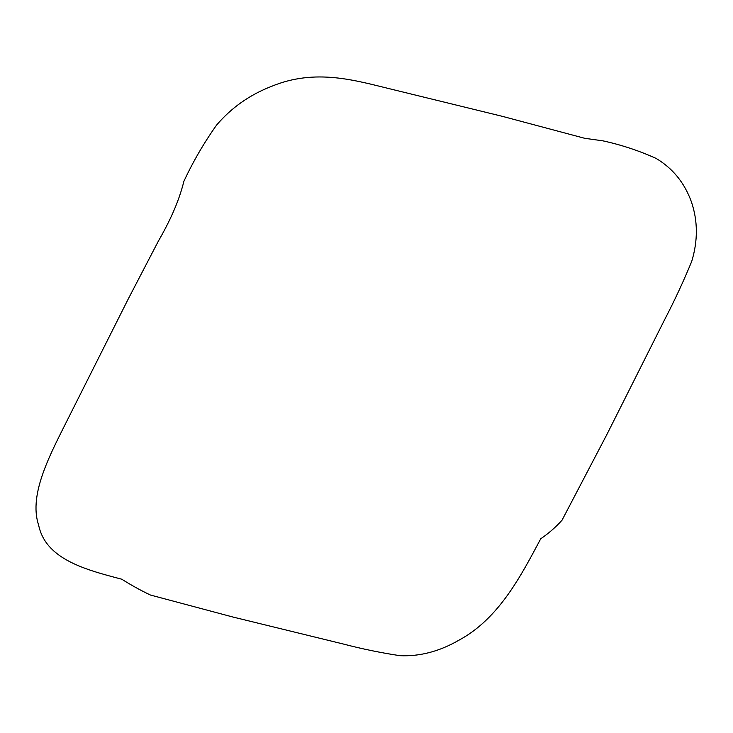 <?xml version="1.0" encoding="UTF-8"?>
<svg xmlns="http://www.w3.org/2000/svg" width="733" height="733" viewBox="0 0 733 733"><rect width="100%" height="100%" fill="white"/><g stroke="black" fill="none" stroke-linecap="round" stroke-linejoin="round"><path stroke-width="1.1" d="M232.856 617.012L150.476 595.049C140.928 590.541 131.354 585.264 121.742 579.207C84.634 569.532 45.602 559.004 38.629 525.094C28.001 493.272 51.768 451.546 70.45 413.925L128.257 298.963L158.053 241.716C168.663 223.144 178.385 203.527 183.891 181.308C193.063 161.617 203.957 142.88 216.565 125.105C231.271 107.843 249.458 94.978 271.137 86.521C315.575 68.004 355.633 80.557 391.404 89.206L502.343 116.336L584.723 138.299L602.902 140.846C621.098 144.786 638.828 150.641 656.09 158.401C672.729 168.324 684.475 182.746 691.347 201.685C697.889 220.761 698.008 240.681 691.714 261.415C683.651 281.032 674.662 300.374 664.749 319.432L606.942 434.385L562.028 520.21C555.477 527.43 548.385 533.606 540.752 538.746C521.328 575.048 499.21 618.606 458.84 640.248C439.452 651.426 419.835 656.576 399.971 655.687C380.986 652.819 362.267 648.971 343.795 644.142L232.856 617.012"/></g></svg>
